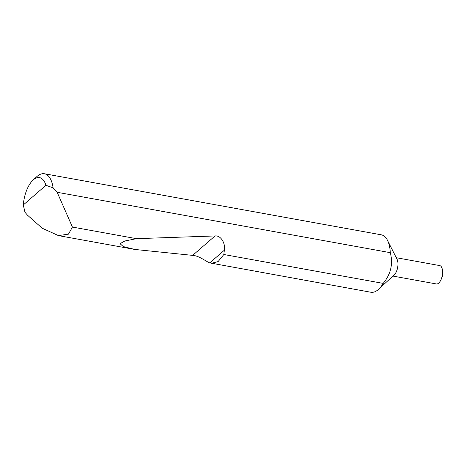 <?xml version="1.0" encoding="UTF-8"?>
<svg xmlns="http://www.w3.org/2000/svg" width="466" height="466" viewBox="0 0 466 466"><rect width="100%" height="100%" fill="white"/><g stroke="black" fill="none" stroke-linecap="round" stroke-linejoin="round"><path stroke-width="0.7" d="M442.694 275.132A0.932 0.431 100.3 0 1 442.7 275.208A0.932 0.431 100.3 0 1 442.56 275.988L441.162 279.355A9.337 4.328 100.3 0 1 436.345 283.945L392.931 276.076M396.257 257.704L439.677 265.573A9.337 4.328 100.3 0 1 442.531 270.833A9.337 4.328 100.3 0 1 442.572 271.562A9.337 4.328 100.3 0 1 441.162 279.355M33.039 180.109L36.709 176.73A29.177 13.52 100.3 0 1 44.427 173.754L381.299 234.823A29.177 13.52 100.3 0 1 387.485 240.322L397.038 259.242A9.337 4.328 100.3 0 1 397.912 262.742A9.337 4.328 100.3 0 1 394.201 274.905L378.608 289.27A29.177 13.52 100.3 0 1 370.889 292.246L209.764 262.894C206.49 261.77 199.023 255.648 192.656 255.38L134.791 249.444L123.257 246.561L120.042 243.666L124.905 240.98L136.474 238.668L72.428 227.059L68.461 234.142L58.431 235.604L42.15 228.183L27.477 215.164L24.966 212.246L23.3 204.947L45.918 185.299A24.512 11.353 -79.7 0 0 33.039 180.109A24.512 11.353 -79.7 0 0 23.3 204.947M387.485 240.322A29.177 13.52 100.3 0 1 390.211 251.267A29.177 13.52 100.3 0 1 390.31 252.677C393.222 263.861 390.852 274.101 383.203 283.392A29.177 13.52 100.3 0 1 378.608 289.27M383.203 283.392L223.849 254.506L218.094 261.601L211.267 263.307M44.427 173.754A29.177 13.52 100.3 0 1 53.083 187.821L57.172 192.283L390.31 252.677M72.428 227.059L57.172 192.283M223.849 254.506L224.332 250.236C225.649 242.967 220.529 235.109 215.018 235.953L136.474 238.668M53.083 187.821L45.918 185.299M224.332 250.236L209.764 262.894M215.018 235.953L192.656 255.38M442.7 275.208L442.572 271.562M58.431 235.604L134.791 249.444"/></g></svg>
